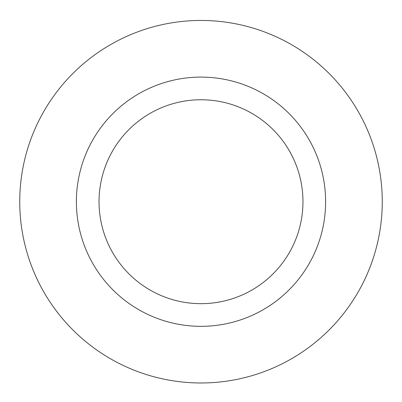 <?xml version="1.0" encoding="UTF-8"?>
<svg xmlns="http://www.w3.org/2000/svg" width="402" height="402" viewBox="0 0 402 402"><rect width="100%" height="100%" fill="white"/><g stroke="black" fill="none" stroke-linecap="round" stroke-linejoin="round"><path stroke-width="0.6" d="M201 20.457A181.257 181.257 0 0 0 44.024 292.344A181.257 181.257 0 0 0 357.976 292.344A181.257 181.257 0 0 0 201 20.457M201 77.099A124.615 124.615 0 0 0 93.078 264.024A124.615 124.615 0 0 0 308.922 264.024A124.615 124.615 0 0 0 201 77.099M201 99.756A101.957 101.957 0 0 0 112.701 252.692A101.957 101.957 0 0 0 289.299 252.692A101.957 101.957 0 0 0 201 99.756"/></g></svg>
